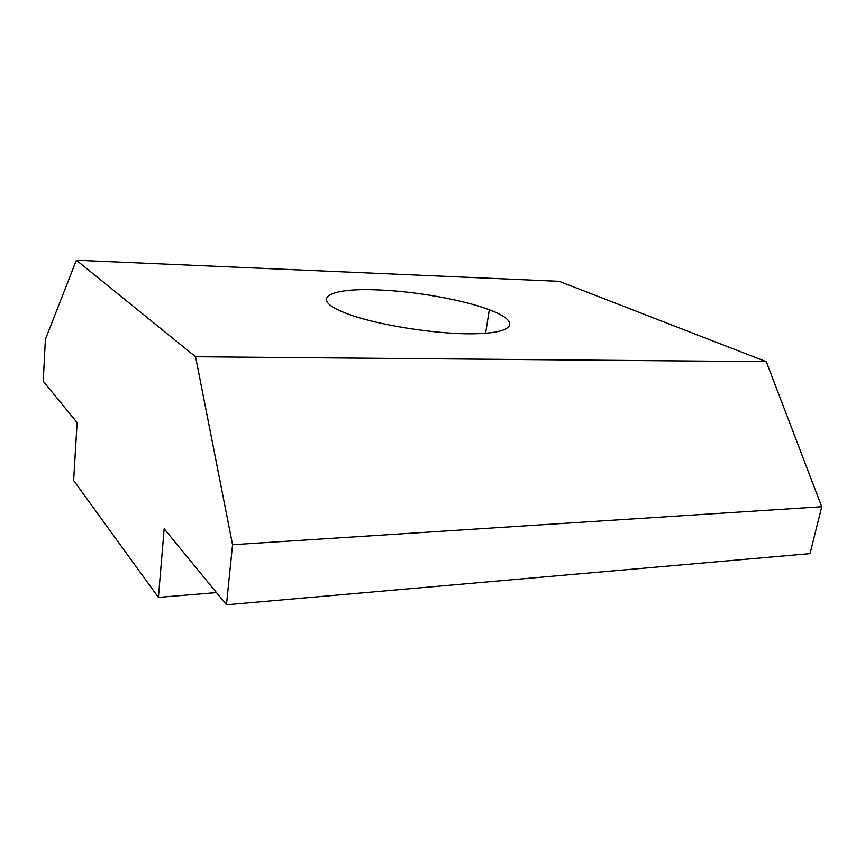 <?xml version="1.0" encoding="UTF-8"?>
<svg xmlns="http://www.w3.org/2000/svg" width="865" height="865" viewBox="0 0 865 865"><rect width="100%" height="100%" fill="white"/><g stroke="black" fill="none" stroke-linecap="round" stroke-linejoin="round"><path stroke-width="1.3" d="M226.468 604.786L810.04 553.611L821.75 506.728L766.293 361.667L559.168 281.32L76.38 260.214L195.566 356.748L232.555 544.723L226.468 604.786L164.155 528.774L158.414 597.391L73.644 480.497L77.104 422.585L43.25 381.281L45.38 339.361L76.38 260.214M766.293 361.667L195.566 356.748M377.313 289.883C330.744 287.764 308.978 298.144 343.016 312.06C371.809 324.343 437.96 335.079 477.253 333.685C516.956 332.474 519.27 320.774 489.309 309.757C462.602 299.625 414.411 291.17 377.313 289.883M216.466 592.59L158.414 597.391M821.75 506.728L232.555 544.723M485.611 333.252L489.309 309.757"/></g></svg>
